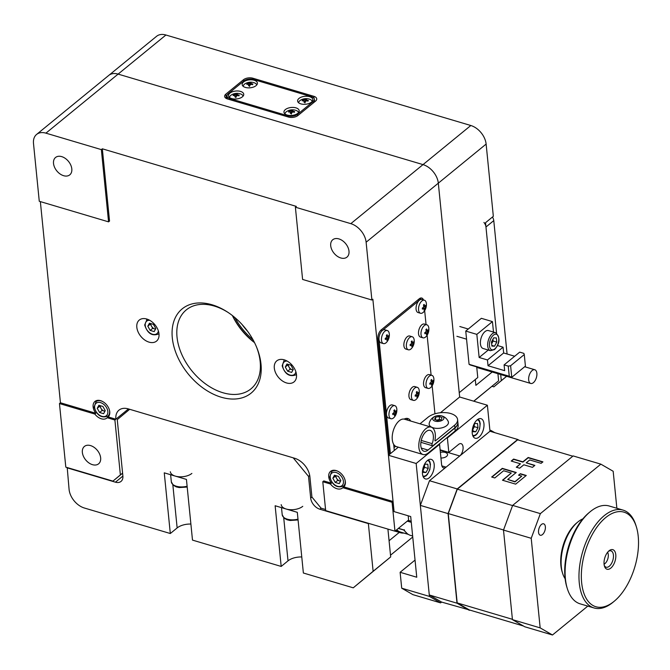 <?xml version="1.0" encoding="UTF-8"?>
<svg xmlns="http://www.w3.org/2000/svg" width="670" height="670" viewBox="0 0 670 670"><rect width="100%" height="100%" fill="white"/><g stroke="black" fill="none" stroke-linecap="round" stroke-linejoin="round"><path stroke-width="1" d="M107.233 417.745L108.213 416.941A10.209 6.851 -129.3 0 0 109.754 411.79A10.209 6.851 -129.3 0 0 103.842 402.276A10.209 6.851 -129.3 0 0 94.973 401.422A10.209 6.851 -129.3 0 0 93.122 406.858A10.209 6.851 -129.3 0 0 95.81 413.264L94.838 414.06A10.209 6.851 -129.3 0 0 106.924 418.021A10.209 6.851 -129.3 0 0 107.233 417.745L114.897 420.015L115.868 419.219A17.01 11.424 50.7 0 1 118.959 410.166A17.01 11.424 50.7 0 1 128.288 408.884L294.599 458.246A17.01 11.424 50.7 0 1 309.9 476.814L311.918 497.04L321.097 508.178L319.858 509.208L368.366 523.605L373.123 571.284L390.685 556.921L353.257 587.825L303.368 573.009L297.312 512.332L275.135 505.75L281.191 566.435L192.491 540.104L186.436 479.419L164.259 472.836L170.314 533.521L84.387 508.019A17.01 11.424 -129.3 0 1 69.085 489.452L67.209 467.551M342.839 487.676L343.819 486.881A10.209 6.851 -129.3 0 0 345.36 481.73A10.209 6.851 -129.3 0 0 339.447 472.208A10.209 6.851 -129.3 0 0 330.578 471.362A10.209 6.851 -129.3 0 0 328.727 476.789A10.209 6.851 -129.3 0 0 331.424 483.196L330.444 484A10.209 6.851 -129.3 0 0 342.529 487.961A10.209 6.851 -129.3 0 0 342.839 487.676L392.084 502.291L394.965 531.184L408.625 520.02L408.206 515.799M136.822 327.295A13.609 9.137 -129.3 0 0 144.703 339.983A13.609 9.137 -129.3 0 0 156.52 341.114A13.609 9.137 -129.3 0 0 158.999 333.878A13.609 9.137 -129.3 0 0 151.119 321.19A13.609 9.137 -129.3 0 0 139.293 320.051A13.609 9.137 -129.3 0 0 136.822 327.295M146.546 318.962A13.609 9.137 -129.3 0 0 146.579 319.314A13.609 9.137 -129.3 0 0 146.604 319.565A9.355 6.281 50.7 0 1 147.182 319.163M158.958 333.56A9.355 6.281 50.7 0 1 158.463 334.037A13.609 9.137 -129.3 0 0 159.024 334.221M274.306 368.098A13.609 9.137 -129.3 0 0 282.187 380.795A13.609 9.137 -129.3 0 0 294.004 381.925A13.609 9.137 -129.3 0 0 296.483 374.681A13.609 9.137 -129.3 0 0 288.603 361.993A13.609 9.137 -129.3 0 0 276.777 360.862A13.609 9.137 -129.3 0 0 274.306 368.098M284.03 359.773A13.609 9.137 -129.3 0 0 284.063 360.125A13.609 9.137 -129.3 0 0 284.088 360.376M296.442 374.371A9.355 6.281 50.7 0 1 295.947 374.848A13.609 9.137 -129.3 0 0 296.509 375.033M232.532 315.662A54.429 36.557 -129.3 0 0 254.424 342.429M254.525 342.63A51.029 34.271 50.7 0 1 232.356 315.52M260.998 364.153A54.429 36.557 50.7 0 1 221.267 397.226A54.429 36.557 50.7 0 1 172.299 337.822A54.429 36.557 50.7 0 1 227.733 312.212A54.429 36.557 50.7 0 1 256.861 347.822A54.429 36.557 50.7 0 1 260.998 364.153M228.37 312.63A51.029 34.271 -129.3 0 0 186.293 309.892A51.029 34.271 -129.3 0 0 177.022 337.052A51.029 34.271 -129.3 0 0 206.569 384.639A51.029 34.271 -129.3 0 0 250.907 388.893A51.029 34.271 -129.3 0 0 260.178 361.733A51.029 34.271 -129.3 0 0 256.568 347.11M71.807 168.882A11.231 7.538 50.7 0 1 69.772 174.853A11.231 7.538 50.7 0 1 60.015 173.915A11.231 7.538 50.7 0 1 53.516 163.447A11.231 7.538 50.7 0 1 55.551 157.475A11.231 7.538 50.7 0 1 65.308 158.413A11.231 7.538 50.7 0 1 71.807 168.882M348.995 251.158A11.231 7.538 50.7 0 1 346.951 257.129A11.231 7.538 50.7 0 1 337.203 256.191A11.231 7.538 50.7 0 1 330.704 245.722A11.231 7.538 50.7 0 1 332.739 239.751A11.231 7.538 50.7 0 1 342.496 240.689A11.231 7.538 50.7 0 1 348.995 251.158M100.651 457.844A11.231 7.538 50.7 0 1 98.607 463.824A11.231 7.538 50.7 0 1 88.859 462.886A11.231 7.538 50.7 0 1 82.36 452.418A11.231 7.538 50.7 0 1 84.395 446.446A11.231 7.538 50.7 0 1 94.152 447.376A11.231 7.538 50.7 0 1 100.651 457.844M476.713 366.9L477.769 377.512L459.235 392.67L438.322 183.17L366.122 242.222L371.892 300.009L302.597 279.44L295.386 207.198L350.82 223.654L470.826 125.508L165.925 35.008A17.01 11.424 50.7 0 0 156.596 36.289L108.791 75.383A17.01 11.424 50.7 0 1 118.113 74.102L423.021 164.611A17.01 11.424 50.7 0 1 438.322 183.17L459.662 397.009L440.433 412.737M108.213 416.941L115.868 419.219L128.447 408.926M343.819 486.881L393.055 501.495L392.084 502.291M122.602 473.204L112.928 481.119L65.802 467.132L59.462 403.558L94.838 414.06M112.928 481.119L120.374 474.921L114.897 420.015M39.27 201.285L33.5 143.489A17.01 11.424 -129.3 0 1 36.59 134.436A17.01 11.424 -129.3 0 1 45.92 133.154L101.354 149.611L108.565 221.854L39.27 201.285M366.122 242.222A17.01 11.424 -129.3 0 0 350.82 223.654M40.359 201.603L60.434 402.762L59.462 403.558M295.386 207.198L296.358 206.402L102.334 148.807L101.354 149.611M423.44 299.934A6.8 3.585 106.5 0 0 421.773 298.041A6.8 3.585 106.5 0 0 419.261 298.778L381.205 329.9A6.8 3.585 106.5 0 0 377.88 338.869L389.421 454.461M434.956 413.809L432.158 385.769L434.956 413.809M431.095 375.116L427.117 335.201L431.095 375.116M426.053 324.548L424.663 310.637L426.053 324.548M393.055 501.495L372.863 299.214L371.892 300.009M394.965 531.184L325.67 510.615L322.789 481.722L330.444 484M128.682 410.124L128.565 408.968M325.561 509.502L321.097 508.178M322.789 481.722L323.761 480.926L331.424 483.196M102.334 148.807L109.537 221.05L108.565 221.854M60.434 402.762L95.81 413.264M120.374 474.921L122.593 473.104M420.668 299.113A6.8 3.585 106.5 0 0 420.224 298.184M395.627 446.287L394.01 447.61M253.051 339.807A52.729 35.41 50.7 0 1 234.835 317.53M242.105 324.556A51.029 34.271 -129.3 0 0 247.607 331.29M387.913 529.091L390.685 556.921M66.925 467.777L115.433 482.182A10.209 6.851 50.7 0 0 121.027 481.412A10.209 6.851 50.7 0 0 122.878 475.976L117.258 419.629L129.679 409.295L293.217 457.836L308.518 476.395L310.679 498.07L311.927 497.048M353.257 587.825L373.123 571.284M319.858 509.208A10.209 6.851 50.7 0 1 310.679 498.07M390.518 555.187L412.745 537.013M281.191 566.435L288.016 560.849A13.609 7.085 174.3 0 1 301.768 556.971M170.314 533.521L177.148 527.935A13.609 7.085 174.3 0 1 190.891 524.057M309.708 475.424L308.518 476.395M399.27 532.407L389.077 540.74M420.534 313.267A6.8 3.585 -73.5 0 1 418.566 309.934A6.8 3.585 -73.5 0 1 421.891 300.964A6.8 3.585 -73.5 0 1 424.403 300.219A6.8 3.585 -73.5 0 1 426.354 303.409A10.888 10.888 0 0 1 423.901 311.659A6.8 3.585 -73.5 0 1 423.046 312.522A6.8 3.585 -73.5 0 1 420.534 313.267L418.047 312.53A6.8 3.585 -73.5 0 1 416.103 307.153A6.8 3.585 -73.5 0 1 419.403 300.227A6.8 3.585 -73.5 0 1 421.916 299.482A6.8 3.585 106.5 0 0 419.403 300.227L382.327 330.545A6.8 3.585 106.5 0 0 379.002 339.522L390.392 453.665M394.295 450.475L393.684 444.344M404.169 419.127A13.609 7.169 -73.5 0 1 407.888 418.532A13.609 7.169 -73.5 0 1 410.677 421.036M406.43 418.39A13.609 7.169 -73.5 0 1 407.904 420.216M423.013 454.511A14.288 7.529 -73.5 0 1 418.934 443.222A14.288 7.529 -73.5 0 1 425.869 428.674A14.288 7.529 -73.5 0 1 431.145 427.117L404.538 419.211A14.288 7.529 -73.5 0 0 399.261 420.777A14.288 7.529 -73.5 0 0 392.327 435.324A14.288 7.529 -73.5 0 0 396.406 446.614L423.013 454.511A14.288 7.529 -73.5 0 0 428.289 452.945L455.215 430.927A16.331 8.509 -5.7 0 0 458.163 425.358L457.878 422.46A16.331 8.509 174.3 0 1 454.93 428.038L428.004 450.056A10.888 5.737 -73.5 0 1 423.984 451.245A10.888 5.737 -73.5 0 1 420.869 442.644A10.888 5.737 -73.5 0 1 426.154 431.564A10.888 5.737 -73.5 0 1 430.173 430.375A10.888 5.737 -73.5 0 1 432.167 443.674A1.7 0.896 106.5 0 0 432.485 445.751A1.7 0.896 106.5 0 0 433.113 445.567L454.905 427.745A16.331 8.509 -5.7 0 0 457.844 422.175L457.585 419.571A16.331 8.509 -5.7 0 0 450.701 413.532A16.331 8.509 -5.7 0 0 428.029 417.251L420.006 423.809M431.145 427.117A14.288 7.529 -73.5 0 1 434.931 440.357L435.358 440.91L454.645 425.149A16.331 8.509 -5.7 0 0 457.585 419.571M538.538 532.315A5.955 3.141 106.5 0 0 540.255 535.23A5.955 3.141 106.5 0 0 543.906 532.834A5.955 3.141 106.5 0 0 545.363 526.729A5.955 3.141 106.5 0 0 543.646 523.814A5.955 3.141 106.5 0 0 539.995 526.21A5.955 3.141 106.5 0 0 538.538 532.315M604.064 564.148A6.8 3.585 106.5 0 0 604.993 563.554A6.8 3.585 106.5 0 0 608.285 554.609A6.8 3.585 106.5 0 0 608.033 553.319A6.8 3.585 106.5 0 0 607.581 552.306M540.162 627.874L552.482 634.993L524.761 626.768L512.441 619.649L540.162 627.874L531.218 538.295L503.497 530.07L512.642 505.398L573.135 455.927L600.856 464.151L613.176 471.27L616.869 508.27M587.799 606.107L552.482 634.993M512.642 505.398L540.363 513.622L600.856 464.151M540.363 513.622L531.218 538.295M469.653 610.035L441.605 602.079L429.286 594.968L420.341 505.389L429.487 480.717L489.979 431.245L487.383 405.233L447.384 437.954L446.831 437.786M429.286 594.968L457.007 603.193L448.062 513.614L420.341 505.389M429.487 480.717L457.208 488.941L517.701 439.47L489.979 431.245L490.959 430.45L489.87 430.123M469.318 610.311L457.007 603.193M517.701 439.47L519.016 440.232M448.062 513.614L457.208 488.941M512.441 619.649L503.497 530.07M523.438 626.006L469.377 609.951L457.183 602.916L448.272 513.572L457.317 489.167L517.65 439.83L572.8 456.195M520.339 473.707L518.547 475.181L521.737 476.127L515.004 481.638L507.701 479.469L516.235 472.492L502.282 468.347L491.68 477.023L494.812 477.953L503.614 470.75L511.285 473.028L502.483 480.222L515.666 484.142L526.268 475.474L520.339 473.707L518.823 475.265M541.117 463.33L542.918 461.856L528.178 457.484L522.868 461.823L513.614 459.076L511.202 461.052L520.456 463.799L516.277 467.216L519.652 468.213L523.831 464.796L532.457 467.358L534.869 465.382L526.243 462.828L529.752 459.955L541.117 463.33M512.583 505.574L457.317 489.167M503.53 529.978L448.272 513.572M512.408 619.306L457.183 602.916M534.618 465.591L526.243 462.828M520.456 463.799L516.562 467.3M542.667 462.066L528.211 457.769L522.902 462.116L513.647 459.369L511.486 461.136M526.017 475.675L520.372 474M511.285 473.028L502.76 480.306M515.984 472.693L502.307 468.64L491.956 477.107M521.737 476.127L515.029 481.923L507.701 479.469M440.374 452.359A5.611 2.923 174.3 0 1 447.56 454.503A5.611 2.923 174.3 0 1 446.547 456.412A5.611 2.923 174.3 0 1 440.944 458.02M477.233 419.797A10.209 5.377 106.5 0 0 472.275 430.182A10.209 5.377 106.5 0 0 475.189 438.247A10.209 5.377 106.5 0 0 478.958 437.133A10.209 5.377 106.5 0 0 483.916 426.74A10.209 5.377 106.5 0 0 481.001 418.675A10.209 5.377 106.5 0 0 477.233 419.797M427.468 460.491A10.209 5.377 106.5 0 0 422.519 470.876A10.209 5.377 106.5 0 0 425.433 478.941A10.209 5.377 106.5 0 0 429.202 477.827A10.209 5.377 106.5 0 0 434.152 467.434A10.209 5.377 106.5 0 0 431.237 459.369A10.209 5.377 106.5 0 0 427.468 460.491A8.082 4.255 106.5 0 1 430.207 466.588A8.082 4.255 106.5 0 1 426.246 475.197A8.082 4.255 106.5 0 1 422.871 475.918M487.383 405.233L459.662 397.009M441.865 465.901L446.078 467.149L459.737 455.977A6.8 3.585 106.5 0 0 463.037 449.051A6.8 3.585 106.5 0 0 461.094 443.674A6.8 3.585 106.5 0 0 458.581 444.419L448.825 452.401L447.384 437.954M446.078 467.149A6.8 3.585 -73.5 0 1 443.565 467.894A6.8 3.585 -73.5 0 1 441.597 464.561L439.579 444.336L416.162 463.489L429.428 596.409L440.625 602.883L441.605 602.079M494.829 432.686L490.959 430.45M415.048 560.087L400.124 572.289L401.707 588.185L429.428 596.409M398.323 447.183L388.441 455.257L394.069 511.604L410.702 516.545L416.757 577.23L400.124 572.289M440.625 602.883L412.913 594.65L401.707 588.185M439.026 444.168L439.579 444.336M416.162 463.489L388.441 455.257M440.123 449.821L448.825 452.401M636.5 560.463A49.329 25.996 106.5 0 0 636.391 526.93A49.329 25.996 106.5 0 0 609.784 514.694A49.329 25.996 106.5 0 0 583.361 558.428A49.329 25.996 106.5 0 0 587.573 600.521A49.329 25.996 106.5 0 0 614.365 601.132A49.329 25.996 106.5 0 0 636.5 560.463M614.365 601.132L613.134 602.163A51.029 26.892 -73.5 0 1 594.022 607.958A51.029 26.892 -73.5 0 1 581.058 557.984A51.029 26.892 -73.5 0 1 623.067 510.113A51.029 26.892 -73.5 0 1 635.922 525.397L636.391 526.93M567.306 588.562L566.837 587.029A49.329 25.996 -73.5 0 1 566.728 553.495A49.329 25.996 -73.5 0 1 588.863 512.818L590.094 511.796A51.029 26.892 106.5 0 0 567.197 553.872A51.029 26.892 106.5 0 0 567.306 588.562A51.029 26.892 106.5 0 0 580.161 603.846L594.022 607.958M623.067 510.113L609.206 506.001A51.029 26.892 106.5 0 0 590.094 511.796M562.574 573.235L562.096 571.703A32.319 17.035 -73.5 0 1 562.03 549.727A32.319 17.035 -73.5 0 1 576.527 523.086L577.766 522.056A34.019 17.931 106.5 0 0 562.499 550.104A34.019 17.931 106.5 0 0 562.574 573.235A34.019 17.931 106.5 0 0 565.12 578.721M582.892 518.848A34.019 17.931 106.5 0 0 577.766 522.056M615.429 559.659A10.209 5.377 -73.5 0 1 609.96 568.704A10.209 5.377 -73.5 0 1 604.457 566.175A10.209 5.377 -73.5 0 1 604.432 559.241A10.209 5.377 -73.5 0 1 609.013 550.824A10.209 5.377 -73.5 0 1 614.549 550.949A10.209 5.377 -73.5 0 1 615.429 559.659M604.24 565.329A8.509 4.481 106.5 0 0 606.124 567.188A8.509 4.481 106.5 0 0 613.125 559.207A8.509 4.481 106.5 0 0 610.965 550.882A8.509 4.481 106.5 0 0 608.368 551.41M396.121 530.246A34.019 17.931 106.5 0 0 400.258 532.7A34.019 17.931 106.5 0 0 402.234 533.06A34.019 17.931 106.5 0 0 403.876 533.06M396.707 529.761A33.341 17.571 106.5 0 0 400.727 532.131L408.298 534.375M403.675 529.937A1.022 0.536 106.5 0 0 403.717 530.029L407.327 533.697M398.441 528.345L404.194 530.054A33.684 17.747 106.5 0 0 410.609 535.414L412.645 536.017M411.213 521.704L407.804 520.691L411.213 521.695M403.139 532.843A33.684 17.747 -73.5 0 1 396.464 529.962M492.458 217.038A6.8 4.573 50.7 0 1 493.773 220.614L485.968 226.996L496.554 333.107L485.532 222.7L493.338 216.318L486.127 144.075L438.322 183.17A17.01 11.424 50.7 0 0 423.021 164.611L118.113 74.102L45.92 133.154M497.743 345.042L497.802 345.628M500.691 374.53L501.302 380.644L506.62 376.289M493.773 220.614L507.081 353.995M506.654 376.297L493.849 386.85L492.023 386.305M493.849 386.85L501.302 380.644M485.968 226.996A6.8 4.573 -129.3 0 0 483.933 222.423M36.59 134.436L108.791 75.383A17.01 11.424 50.7 0 1 118.113 74.102L165.925 35.008M497.919 373.709L498.631 380.811L473.816 401.213M314.054 98.356L313.853 96.321L252.875 78.214L252.984 79.345M313.853 96.321A6.8 3.543 174.3 0 1 316.717 98.833A6.8 3.543 174.3 0 1 315.495 101.153L297.932 115.516A6.8 3.543 174.3 0 1 288.485 117.066L227.507 98.959A6.8 3.543 174.3 0 1 224.634 96.447A6.8 3.543 174.3 0 1 225.865 94.127L226.301 98.482M243.57 81.187L243.428 79.763L225.865 94.127M243.428 79.763A6.8 3.543 174.3 0 1 252.875 78.214M470.826 125.508A17.01 11.424 50.7 0 1 486.127 144.075M492.19 372.009L475.868 385.359L475.281 379.547M473.715 401.179L498.631 380.811M532.164 370.535A7.144 3.769 106.5 0 0 528.697 377.805A7.144 3.769 106.5 0 0 530.74 383.449A7.144 3.769 106.5 0 0 533.379 382.671A7.144 3.769 106.5 0 0 536.846 375.393A7.144 3.769 106.5 0 0 534.802 369.748A7.144 3.769 106.5 0 0 532.164 370.535M243.553 81.974A7.655 3.986 -5.7 0 0 242.172 84.588A7.655 3.986 -5.7 0 0 247.674 87.829A7.655 3.986 -5.7 0 0 256.024 85.676A7.655 3.986 -5.7 0 0 257.406 83.063A7.655 3.986 -5.7 0 0 251.903 79.831A7.655 3.986 -5.7 0 0 243.553 81.974M298.988 98.431A7.655 3.986 -5.7 0 0 297.614 101.044A7.655 3.986 -5.7 0 0 303.116 104.277A7.655 3.986 -5.7 0 0 311.466 102.133A7.655 3.986 -5.7 0 0 312.84 99.52A7.655 3.986 -5.7 0 0 307.337 96.279A7.655 3.986 -5.7 0 0 298.988 98.431M229.894 93.147A7.655 3.986 -5.7 0 0 228.512 95.76A7.655 3.986 -5.7 0 0 234.014 98.993A7.655 3.986 -5.7 0 0 242.364 96.849A7.655 3.986 -5.7 0 0 243.746 94.236A7.655 3.986 -5.7 0 0 238.244 91.003A7.655 3.986 -5.7 0 0 229.894 93.147M285.328 109.604A7.655 3.986 -5.7 0 0 283.954 112.217A7.655 3.986 -5.7 0 0 289.457 115.449A7.655 3.986 -5.7 0 0 297.807 113.305A7.655 3.986 -5.7 0 0 299.18 110.692A7.655 3.986 -5.7 0 0 293.678 107.451A7.655 3.986 -5.7 0 0 285.328 109.604M313.275 102.971L313.133 101.538A6.8 3.543 -5.7 0 0 314.356 99.219A6.8 3.543 -5.7 0 0 311.491 96.706L253.285 79.428A6.8 3.543 -5.7 0 0 243.838 80.97L228.227 93.741A6.8 3.543 -5.7 0 0 226.996 96.061A6.8 3.543 -5.7 0 0 229.869 98.574L288.075 115.851A6.8 3.543 -5.7 0 0 297.522 114.31L297.664 115.726M313.133 101.538L297.522 114.31M488.254 350.041L479.142 357.495L487.458 359.958L503.069 347.194L497.517 345.544M524.267 354.572L523.856 353.366L519.702 352.135L504.091 364.899L508.245 366.13L510.607 365.745L524.267 354.572L525.422 366.13L511.763 377.302L470.189 364.966L469.067 364.312L465.75 331.081L476.839 334.372L479.142 357.495M476.839 334.372L492.45 321.608L481.361 318.317L465.75 331.081M492.45 321.608L493.489 332.077M510.607 365.745L511.763 377.302L509.259 376.247L508.245 366.13M514.669 356.247L503.647 352.973L503.069 347.194M469.067 364.312L509.259 376.247M504.091 364.899L504.669 370.678L488.036 365.745L487.458 359.958M488.036 365.745L503.647 352.973M472.853 429.336A4.255 2.245 106.5 0 0 473.255 428.7L472.861 429.411M474.184 424.797L474.368 426.664L473.255 428.7A4.255 2.245 106.5 0 0 474.176 424.805M472.853 427.217L474.904 423.465L477.551 423.557L477.97 427.728L475.742 431.807L473.095 431.723L472.702 427.803M474.368 426.664L477.97 427.728M473.02 431.003L475.742 431.807M423.097 470.03A4.255 2.245 106.5 0 0 423.49 469.394L423.105 470.106M423.49 469.394A4.255 2.245 106.5 0 0 424.42 465.499L424.604 467.358L423.49 469.394M423.097 467.911L425.149 464.159L427.795 464.251L428.214 468.422L425.978 472.501L423.331 472.417L422.946 468.498M424.604 467.358L428.214 468.422M423.264 471.697L425.978 472.501M429.378 422.837A9.698 5.05 -5.7 0 0 429.21 423.348A9.698 5.05 -5.7 0 0 437.142 428.381A9.698 5.05 -5.7 0 0 448.222 423.7A9.698 5.05 -5.7 0 0 448.213 421.447A10.083 10.083 0 0 0 440.374 415.626A5.611 2.923 -5.7 0 0 435.751 416.087A5.611 2.923 -5.7 0 0 432.87 418.256A5.611 2.923 -5.7 0 0 437.091 421.455A5.611 2.923 -5.7 0 0 443.783 418.75A5.611 2.923 -5.7 0 0 440.374 415.626M441.203 419.688L437.468 420.567L434.587 419.387L435.45 417.318L439.185 416.439L442.058 417.619L441.203 419.688M435.701 419.839L435.45 417.318M436.463 420.157L439.486 419.445L439.185 416.439M439.361 420.123L439.486 419.445L440.492 419.856M335.913 475.633A4.255 2.856 -129.3 0 0 335.921 476.311A4.255 2.856 -129.3 0 0 336.566 478.263L335.385 476.152L335.703 475.574M336.566 478.263A4.255 2.856 -129.3 0 0 339.749 480.959L337.747 480.365L336.566 478.263M340.586 481.094A4.255 2.856 50.7 0 1 339.749 480.959L340.536 481.186M338.492 476.404L340.846 480.608L339.213 483.623L335.209 482.433L332.848 478.229L334.489 475.214L338.492 476.404M337.747 480.365L335.209 482.433M335.385 476.152L332.848 478.229M100.307 405.702A4.255 2.856 -129.3 0 0 100.316 406.38A4.255 2.856 -129.3 0 0 100.961 408.323L99.78 406.221L100.09 405.635M100.961 408.323A4.255 2.856 -129.3 0 0 104.135 411.02L102.133 410.425L100.961 408.323M104.972 411.162A4.255 2.856 50.7 0 1 104.135 411.02L104.922 411.254M102.879 406.464L105.24 410.668L103.599 413.692L99.604 412.502L97.242 408.298L98.875 405.275L102.879 406.464M102.133 410.425L99.604 412.502M99.78 406.221L97.242 408.298M150.876 323.61A4.255 2.856 -129.3 0 0 150.884 324.288A4.255 2.856 -129.3 0 0 151.529 326.231L150.348 324.129L150.666 323.543M151.529 326.231A4.255 2.856 -129.3 0 0 154.711 328.928L152.71 328.334L151.529 326.231M155.549 329.071A4.255 2.856 50.7 0 1 154.711 328.928L155.499 329.163M153.455 324.372L155.809 328.576L154.175 331.6L150.172 330.411L147.81 326.206L149.452 323.183L153.455 324.372M152.71 328.334L150.172 330.411M150.348 324.129L147.81 326.206M288.36 364.421A4.255 2.856 -129.3 0 0 288.368 365.1A4.255 2.856 -129.3 0 0 289.013 367.043L287.832 364.941L288.15 364.354M289.013 367.043A4.255 2.856 -129.3 0 0 292.195 369.74L290.194 369.145L289.013 367.043M293.033 369.882A4.255 2.856 50.7 0 1 292.195 369.74L292.983 369.974M290.939 365.184L293.293 369.388L291.659 372.403L287.656 371.222L285.294 367.009L286.936 363.994L290.939 365.184M290.194 369.145L287.656 371.222M287.832 364.941L285.294 367.009M485.005 331.608A9.355 4.933 -73.5 0 1 488.455 330.578L495.733 332.739A9.355 4.933 -73.5 0 0 492.282 333.76A9.355 4.933 -73.5 0 0 487.735 343.291A9.355 4.933 -73.5 0 0 490.406 350.678L483.137 348.517A9.355 4.933 -73.5 0 1 480.465 341.13A9.355 4.933 -73.5 0 1 485.005 331.608M491.646 343.718A4.255 2.245 106.5 0 0 492.04 343.082L491.654 343.794M492.04 343.082A4.255 2.245 106.5 0 0 492.961 339.188L493.154 341.038L492.04 343.082M491.462 341.926L493.698 337.847L496.344 337.94L496.755 342.11L494.527 346.189L491.881 346.097L491.462 341.926M493.154 341.038L496.755 342.11M491.805 345.385L494.527 346.189M281.199 504.636A11.909 6.206 -5.7 0 0 289.767 509.669A11.909 6.206 -5.7 0 0 302.756 506.336M170.331 471.722A11.909 6.206 -5.7 0 0 178.89 476.764A11.909 6.206 -5.7 0 0 191.88 473.422M422.401 309.163A10.561 3.358 -107.5 0 0 422.36 308.627A10.561 3.358 -107.5 0 0 422.293 308.066A10.871 5.662 -5.7 0 0 423.281 307.522L423.783 306.173A10.871 7.295 -129.3 0 0 423.432 304.992A10.561 1.985 -29.3 0 0 424.177 304.381A10.871 7.295 50.7 0 1 424.52 305.57L425.199 305.956A10.871 5.662 -5.7 0 0 425.71 305.269A10.561 8.928 9.6 0 1 425.785 305.822A10.561 8.928 9.6 0 1 425.827 306.366A10.871 5.662 174.3 0 1 425.308 307.053L424.805 308.401A10.871 7.295 50.7 0 1 424.68 309.448A10.561 7.546 -151.5 0 1 423.942 310.051A10.871 7.295 -129.3 0 0 424.06 309.004L423.39 308.619A10.871 5.662 174.3 0 1 422.401 309.163M424.06 309.004L422.326 308.3M423.532 305.269L425.199 305.956M422.762 307.823L423.474 308.418M424.068 308.92L424.68 309.448M423.809 306.416L425.827 306.366M428.808 327.973A10.888 10.888 0 0 1 426.354 336.223A6.8 3.585 -73.5 0 1 425.5 337.085A6.8 3.585 -73.5 0 1 422.979 337.831A6.8 3.585 -73.5 0 1 421.02 334.498A6.8 3.585 -73.5 0 1 424.345 325.528A6.8 3.585 -73.5 0 1 426.857 324.783A6.8 3.585 -73.5 0 1 428.808 327.973A6.8 3.585 -73.5 0 1 428.825 328.116M422.979 337.831L420.492 337.094A6.8 3.585 -73.5 0 1 418.549 331.717A6.8 3.585 -73.5 0 1 421.857 324.791A6.8 3.585 -73.5 0 1 424.37 324.046L426.857 324.783M424.855 333.727A10.561 3.358 -107.5 0 0 424.805 333.183A10.561 3.358 -107.5 0 0 424.747 332.63A10.871 5.662 -5.7 0 0 425.735 332.085L426.229 330.737A10.871 7.295 -129.3 0 0 425.885 329.548A10.561 1.985 -29.3 0 0 426.631 328.945A10.871 7.295 50.7 0 1 426.974 330.126L427.644 330.519A10.871 5.662 -5.7 0 0 428.163 329.833A10.561 8.928 9.6 0 1 428.239 330.377A10.561 8.928 9.6 0 1 428.272 330.93A10.871 5.662 174.3 0 1 427.753 331.616L427.259 332.965A10.871 7.295 50.7 0 1 427.133 334.012A10.561 7.546 -151.5 0 1 426.396 334.615A10.871 7.295 -129.3 0 0 426.514 333.568L425.844 333.183A10.871 5.662 174.3 0 1 424.855 333.727M426.514 333.568L424.772 332.864M425.978 329.833L427.644 330.519M425.216 332.379L425.919 332.982M426.514 333.484L427.133 334.012M426.262 330.98L428.272 330.93M414.169 339.941A10.888 10.888 0 0 1 411.723 348.191A6.8 3.585 -73.5 0 1 410.861 349.053A6.8 3.585 -73.5 0 1 408.348 349.799A6.8 3.585 -73.5 0 1 406.38 346.465A6.8 3.585 -73.5 0 1 409.705 337.496A6.8 3.585 -73.5 0 1 412.218 336.75A6.8 3.585 -73.5 0 1 414.169 339.941A6.8 3.585 -73.5 0 1 414.186 340.084M408.348 349.799L405.861 349.062A6.8 3.585 -73.5 0 1 403.918 343.685A6.8 3.585 -73.5 0 1 407.218 336.759A6.8 3.585 -73.5 0 1 409.73 336.013L412.218 336.75M410.224 345.695A10.561 3.358 -107.5 0 0 410.174 345.159A10.561 3.358 -107.5 0 0 410.107 344.598A10.871 5.662 -5.7 0 0 411.095 344.053L411.598 342.705A10.871 7.295 -129.3 0 0 411.254 341.524A10.561 1.985 -29.3 0 0 411.991 340.913A10.871 7.295 50.7 0 1 412.343 342.102L413.013 342.487A10.871 5.662 -5.7 0 0 413.532 341.8A10.561 8.928 9.6 0 1 413.608 342.353A10.561 8.928 9.6 0 1 413.641 342.898A10.871 5.662 174.3 0 1 413.122 343.584L412.62 344.933A10.871 7.295 50.7 0 1 412.502 345.98A10.561 7.546 -151.5 0 1 411.757 346.583A10.871 7.295 -129.3 0 0 411.882 345.536L411.213 345.151A10.871 5.662 174.3 0 1 410.224 345.695M411.882 345.536L410.141 344.832M411.347 341.8L413.013 342.487M410.584 344.355L411.288 344.95M411.882 345.452L412.502 345.98M411.631 342.948L413.641 342.898M389.278 333.727A10.888 10.888 0 0 1 386.833 341.985A6.8 3.585 -73.5 0 1 385.97 342.847A6.8 3.585 -73.5 0 1 383.458 343.593A6.8 3.585 -73.5 0 1 381.49 340.26A6.8 3.585 -73.5 0 1 384.815 331.29A6.8 3.585 -73.5 0 1 387.327 330.545A6.8 3.585 -73.5 0 1 389.278 333.727A6.8 3.585 -73.5 0 1 389.295 333.878M383.458 343.593L380.97 342.847A6.8 3.585 -73.5 0 1 379.027 337.479A6.8 3.585 -73.5 0 1 382.327 330.545A6.8 3.585 -73.5 0 1 384.84 329.808L387.327 330.545M385.325 339.489A10.561 3.358 -107.5 0 0 385.284 338.945A10.561 3.358 -107.5 0 0 385.216 338.384A10.871 5.662 -5.7 0 0 386.205 337.839L386.707 336.499A10.871 7.295 -129.3 0 0 386.364 335.31A10.561 1.985 -29.3 0 0 387.101 334.707A10.871 7.295 50.7 0 1 387.444 335.888L388.123 336.273A10.871 5.662 -5.7 0 0 388.642 335.595A10.561 8.928 9.6 0 1 388.709 336.139A10.561 8.928 9.6 0 1 388.751 336.692A10.871 5.662 174.3 0 1 388.232 337.378L387.729 338.719A10.871 7.295 50.7 0 1 387.603 339.765A10.561 7.546 -151.5 0 1 386.866 340.377A10.871 7.295 -129.3 0 0 386.992 339.33L386.314 338.936A10.871 5.662 174.3 0 1 385.325 339.489M386.992 339.33L385.25 338.618M386.456 335.595L388.123 336.273M387.729 338.719L385.719 338.124L386.397 338.735M386.992 339.246L387.603 339.765M386.741 336.742L388.751 336.692M433.85 378.542A10.888 10.888 0 0 1 431.405 386.791A6.8 3.585 -73.5 0 1 430.542 387.654A6.8 3.585 -73.5 0 1 428.029 388.399A6.8 3.585 -73.5 0 1 426.061 385.066A6.8 3.585 -73.5 0 1 429.386 376.096A6.8 3.585 -73.5 0 1 431.907 375.351A6.8 3.585 -73.5 0 1 433.85 378.542A6.8 3.585 -73.5 0 1 433.867 378.684M428.029 388.399L425.542 387.662A6.8 3.585 -73.5 0 1 423.599 382.285A6.8 3.585 -73.5 0 1 426.899 375.359A6.8 3.585 -73.5 0 1 429.411 374.614L431.907 375.351M429.906 384.295A10.561 3.358 -107.5 0 0 429.855 383.759A10.561 3.358 -107.5 0 0 429.797 383.198A10.871 5.662 -5.7 0 0 430.785 382.654L431.279 381.305A10.871 7.295 -129.3 0 0 430.936 380.125A10.561 1.985 -29.3 0 0 431.673 379.513A10.871 7.295 50.7 0 1 432.024 380.702L432.694 381.088A10.871 5.662 -5.7 0 0 433.214 380.401A10.561 8.928 9.6 0 1 433.289 380.954A10.561 8.928 9.6 0 1 433.322 381.498A10.871 5.662 174.3 0 1 432.803 382.185L432.301 383.533A10.871 7.295 50.7 0 1 432.183 384.58A10.561 7.546 -151.5 0 1 431.438 385.183A10.871 7.295 -129.3 0 0 431.564 384.136L430.894 383.751A10.871 5.662 174.3 0 1 429.906 384.295M431.564 384.136L429.822 383.433M431.028 380.401L432.694 381.088M430.266 382.955L430.969 383.55M431.564 384.052L432.183 384.58M431.312 381.548L433.322 381.498M419.219 390.51A10.888 10.888 0 0 1 416.765 398.759A6.8 3.585 -73.5 0 1 415.911 399.622A6.8 3.585 -73.5 0 1 413.398 400.367A6.8 3.585 -73.5 0 1 411.43 397.034A6.8 3.585 -73.5 0 1 414.755 388.064A6.8 3.585 -73.5 0 1 417.268 387.327A6.8 3.585 -73.5 0 1 419.219 390.51A6.8 3.585 -73.5 0 1 419.236 390.652M413.398 400.367L410.911 399.63A6.8 3.585 -73.5 0 1 408.968 394.253A6.8 3.585 -73.5 0 1 412.268 387.327A6.8 3.585 -73.5 0 1 414.78 386.582L417.268 387.327M415.266 396.263A10.561 3.358 -107.5 0 0 415.224 395.727A10.561 3.358 -107.5 0 0 415.157 395.166A10.871 5.662 -5.7 0 0 416.145 394.622L416.648 393.273A10.871 7.295 -129.3 0 0 416.296 392.092A10.561 1.985 -29.3 0 0 417.041 391.481A10.871 7.295 50.7 0 1 417.385 392.67L418.055 393.055A10.871 5.662 -5.7 0 0 418.574 392.369A10.561 8.928 9.6 0 1 418.649 392.922A10.561 8.928 9.6 0 1 418.683 393.466A10.871 5.662 174.3 0 1 418.172 394.153L417.67 395.501A10.871 7.295 50.7 0 1 417.544 396.548A10.561 7.546 -151.5 0 1 416.807 397.151A10.871 7.295 -129.3 0 0 416.924 396.104L416.254 395.719A10.871 5.662 174.3 0 1 415.266 396.263M416.924 396.104L415.191 395.401M416.397 392.377L418.055 393.055M415.626 394.923L416.33 395.518M416.933 396.02L417.544 396.548M416.673 393.516L418.683 393.466M396.782 408.859A10.888 10.888 0 0 1 394.328 417.117A6.8 3.585 -73.5 0 1 393.466 417.979A6.8 3.585 -73.5 0 1 390.953 418.725A6.8 3.585 -73.5 0 1 388.985 415.392A6.8 3.585 -73.5 0 1 392.319 406.422A6.8 3.585 -73.5 0 1 394.831 405.677A6.8 3.585 -73.5 0 1 396.782 408.859A6.8 3.585 -73.5 0 1 396.791 409.01M390.953 418.725L388.466 417.979A6.8 3.585 -73.5 0 1 386.523 412.611A6.8 3.585 -73.5 0 1 389.823 405.677A6.8 3.585 -73.5 0 1 392.335 404.94L394.831 405.677M392.829 414.621A10.561 3.358 -107.5 0 0 392.779 414.077A10.561 3.358 -107.5 0 0 392.721 413.516A10.871 5.662 -5.7 0 0 393.709 412.971L394.203 411.631A10.871 7.295 -129.3 0 0 393.859 410.442A10.561 1.985 -29.3 0 0 394.605 409.839A10.871 7.295 50.7 0 1 394.948 411.02L395.618 411.405A10.871 5.662 -5.7 0 0 396.137 410.727A10.561 8.928 9.6 0 1 396.213 411.271A10.561 8.928 9.6 0 1 396.246 411.824A10.871 5.662 174.3 0 1 395.727 412.511L395.233 413.851A10.871 7.295 50.7 0 1 395.107 414.897A10.561 7.546 -151.5 0 1 394.362 415.509A10.871 7.295 -129.3 0 0 394.488 414.462L393.818 414.068A10.871 5.662 174.3 0 1 392.829 414.621M394.488 414.462L392.746 413.75M393.952 410.727L395.618 411.405M395.233 413.851L393.223 413.256L393.893 413.867M394.488 414.378L395.107 414.897M394.236 411.874L396.246 411.824M243.21 86.329A6.8 3.543 174.3 0 1 243.378 85.551A6.8 3.543 174.3 0 1 245.337 83.608A10.888 10.888 0 0 1 254.106 82.728A6.8 3.543 174.3 0 1 256.736 84.981M248.905 85.743L248.042 84.219A10.871 8.928 -157.4 0 0 246.786 84.403A10.561 4.857 -115.8 0 1 246.92 84.052A10.561 4.857 -115.8 0 1 247.071 83.725A10.871 8.928 22.6 0 1 248.327 83.541L249.541 83.046A10.871 2.504 -87.4 0 1 249.851 82.603A10.561 10.268 82.5 0 1 251.108 82.661A10.871 2.504 92.6 0 0 250.798 83.105L251.56 83.683A10.871 8.928 22.6 0 1 252.866 83.993A10.561 0.645 117.6 0 1 252.732 84.311A10.561 0.645 117.6 0 1 252.582 84.671A10.871 8.928 -157.4 0 0 251.284 84.37L250.069 84.855A10.871 2.504 92.6 0 0 249.801 85.793A10.561 4.765 -170.5 0 0 248.545 85.735A10.871 2.504 -87.4 0 1 248.804 84.797L248.939 85.743M250.798 83.105L250.882 84.345M249.541 83.046L249.759 85.224L249.851 82.603M249.759 85.224L249.491 86.48M252.49 84.646L252.866 83.993M247.481 84.286L247.071 83.725M229.55 97.502A6.8 3.543 174.3 0 1 229.718 96.723A6.8 3.543 174.3 0 1 231.678 94.772A10.888 10.888 0 0 1 240.446 93.901A6.8 3.543 174.3 0 1 243.076 96.153M235.245 96.916L234.383 95.391A10.871 8.928 -157.4 0 0 233.127 95.576A10.561 4.857 -115.8 0 1 233.26 95.224A10.561 4.857 -115.8 0 1 233.411 94.897A10.871 8.928 22.6 0 1 234.667 94.713L235.882 94.219A10.871 2.504 -87.4 0 1 236.192 93.775A10.561 10.268 82.5 0 1 237.448 93.825A10.871 2.504 92.6 0 0 237.138 94.277L237.909 94.855A10.871 8.928 22.6 0 1 239.207 95.157A10.561 0.645 117.6 0 1 239.073 95.483A10.561 0.645 117.6 0 1 238.922 95.844A10.871 8.928 -157.4 0 0 237.624 95.534L236.409 96.028A10.871 2.504 92.6 0 0 236.141 96.966A10.561 4.765 -170.5 0 0 234.885 96.907A10.871 2.504 -87.4 0 1 235.153 95.969L235.279 96.916M237.138 94.277L237.222 95.517M235.882 94.219L236.1 96.396L236.192 93.775M236.1 96.396L235.832 97.653M238.83 95.81L239.207 95.157M233.822 95.45L233.411 94.897M298.653 102.786A6.8 3.543 174.3 0 1 298.812 102.008A6.8 3.543 174.3 0 1 300.78 100.056A10.888 10.888 0 0 1 309.54 99.185A6.8 3.543 174.3 0 1 312.17 101.438M304.339 102.2L303.477 100.676A10.871 8.928 -157.4 0 0 302.229 100.86A10.561 4.857 -115.8 0 1 302.354 100.508A10.561 4.857 -115.8 0 1 302.505 100.182A10.871 8.928 22.6 0 1 303.761 99.989L304.976 99.503A10.871 2.504 -87.4 0 1 305.286 99.059A10.561 10.268 82.5 0 1 306.542 99.11A10.871 2.504 92.6 0 0 306.232 99.562L307.002 100.14A10.871 8.928 22.6 0 1 308.3 100.441A10.561 0.645 117.6 0 1 308.166 100.768A10.561 0.645 117.6 0 1 308.016 101.128A10.871 8.928 -157.4 0 0 306.718 100.818L305.503 101.312A10.871 2.504 92.6 0 0 305.235 102.25A10.561 4.765 -170.5 0 0 303.979 102.192A10.871 2.504 -87.4 0 1 304.247 101.254L304.381 102.2M306.232 99.562L306.316 100.802M304.976 99.503L305.193 101.681L305.286 99.059M305.193 101.681L304.934 102.937M307.924 101.095L308.3 100.441M302.924 100.734L302.505 100.182M284.993 113.959A6.8 3.543 174.3 0 1 285.152 113.18A6.8 3.543 174.3 0 1 287.12 111.228A10.888 10.888 0 0 1 295.889 110.357A6.8 3.543 174.3 0 1 298.51 112.61M290.68 113.372L289.817 111.848A10.871 8.928 -157.4 0 0 288.569 112.032A10.561 4.857 -115.8 0 1 288.695 111.672A10.561 4.857 -115.8 0 1 288.845 111.354A10.871 8.928 22.6 0 1 290.102 111.161L291.316 110.676A10.871 2.504 -87.4 0 1 291.626 110.223A10.561 10.268 82.5 0 1 292.882 110.282A10.871 2.504 92.6 0 0 292.572 110.734L293.343 111.312A10.871 8.928 22.6 0 1 294.641 111.614A10.561 0.645 117.6 0 1 294.507 111.94A10.561 0.645 117.6 0 1 294.356 112.292A10.871 8.928 -157.4 0 0 293.058 111.99L291.844 112.485A10.871 2.504 92.6 0 0 291.584 113.423A10.561 4.765 -170.5 0 0 290.319 113.364A10.871 2.504 -87.4 0 1 290.587 112.426L290.721 113.372M292.572 110.734L292.656 111.974M291.316 110.676L291.534 112.853L291.626 110.223M291.534 112.853L291.274 114.109M294.264 112.267L294.641 111.614M289.264 111.907L288.845 111.354M172.843 484.862L177.148 527.935M283.72 517.776L288.016 560.849M115.433 482.182L122.895 476.077M419.403 300.227L417.996 299.808M382.327 330.545L380.937 330.134M379.002 339.522L377.913 339.196M455.215 430.927L454.93 428.038M454.905 427.745L454.645 425.149M428.004 450.056L421.262 448.054M434.939 440.793L435.358 440.91M421.246 440.433L432.167 443.674M440.156 450.173L459.737 455.977M398.34 528.429L403.717 530.029L404.37 529.736M407.251 521.143L411.279 522.332M411.221 521.746L407.77 520.716M411.171 521.26L408.181 520.381M476.898 366.951A7.144 3.769 106.5 0 0 478.07 367.813L530.74 383.449M288.184 116.974L288.075 115.851M229.869 98.574L229.978 99.696M472.635 435.224A8.082 4.255 106.5 0 0 476.01 434.503A8.082 4.255 106.5 0 0 479.963 425.894A8.082 4.255 106.5 0 0 477.207 419.814M330.268 477.467A8.082 5.427 -129.3 0 0 337.529 486.278A8.082 5.427 -129.3 0 0 343.434 481.37A8.082 5.427 -129.3 0 0 336.164 472.551A8.082 5.427 -129.3 0 0 330.268 477.467M345.008 479.896A9.355 6.281 50.7 0 1 345.201 481.085A9.355 6.281 50.7 0 1 343.501 486.06C337.002 488.371 332.412 485.348 329.724 476.99L331.658 471.58A9.355 6.281 50.7 0 1 337.998 471.328M94.654 407.528A8.082 5.427 -129.3 0 0 101.924 416.346A8.082 5.427 -129.3 0 0 107.82 411.439A8.082 5.427 -129.3 0 0 100.559 402.62A8.082 5.427 -129.3 0 0 94.654 407.528M109.394 409.965A9.355 6.281 50.7 0 1 109.595 411.146A9.355 6.281 50.7 0 1 107.895 416.129C101.396 418.44 96.798 415.417 94.118 407.059L96.053 401.64A9.355 6.281 50.7 0 1 102.393 401.397M149.653 320.268A8.082 5.427 -129.3 0 0 145.231 325.436A8.082 5.427 -129.3 0 0 151.705 333.97A8.082 5.427 -129.3 0 0 158.371 330.921M287.137 361.071A8.082 5.427 -129.3 0 0 282.715 366.247A8.082 5.427 -129.3 0 0 289.189 374.781A8.082 5.427 -129.3 0 0 295.855 371.733M284.608 359.949L284.105 360.359A9.355 6.281 50.7 0 1 284.666 359.966M494.795 348.886A8.082 4.255 106.5 0 0 498.748 338.233A8.082 4.255 106.5 0 0 493.43 335.159A8.082 4.255 106.5 0 0 489.477 345.812A8.082 4.255 106.5 0 0 494.795 348.886M281.5 507.634L282.212 514.753A11.909 6.206 -5.7 0 0 297.991 519.158M170.624 474.729L171.336 481.839A11.909 6.206 -5.7 0 0 187.114 486.244M424.805 308.401L422.795 307.806M423.8 306.609L425.308 307.053M427.259 332.965L425.249 332.362M426.254 331.173L427.753 331.616M412.62 344.933L410.609 344.338M411.623 343.141L413.122 343.584M386.732 336.926L388.232 337.378M432.301 383.533L430.299 382.939M431.304 381.741L432.803 382.185M417.67 395.501L415.66 394.906M416.665 393.709L418.172 394.153M394.228 412.058L395.727 412.511M250.923 84.345L250.823 83.34M251.56 83.683L251.635 84.437M248.394 84.236L248.327 83.541M237.264 95.517L237.163 94.512M237.909 94.855L237.976 95.609M234.734 95.408L234.667 94.713M306.358 100.802L306.257 99.796M307.002 100.14L307.078 100.894M303.828 100.693L303.761 99.989M292.698 111.974L292.597 110.969M293.343 111.312L293.418 112.058M290.169 111.857L290.102 111.161M424.403 300.219L419.336 298.72M420.911 442.317L432.485 445.751M608.033 553.319L607.682 552.181M604.993 563.554L604.08 564.316M395.024 531.143L400.258 532.7M398.407 528.37L404.219 530.096M476.764 367.386L478.07 367.813M524.677 366.741L534.802 369.748M314.356 99.219L314.624 101.865M226.996 96.061L227.281 98.892M473.129 436.413L475.775 435.182L477.157 433.75L479.586 428.917L480.206 423.633L479.619 421.02L478.271 419.085M423.365 477.107L426.019 475.876L427.401 474.444L429.822 469.62L430.45 464.327L429.864 461.714L428.515 459.779M435.751 416.087A10.083 10.083 0 0 0 429.21 423.348M345.084 484.77L343.501 486.06M333.241 470.281L331.658 471.58M109.478 414.831L107.895 416.129M97.636 400.35L96.053 401.64M147.124 319.138L144.686 324.967C147.375 333.325 151.964 336.348 158.463 334.037L158.966 333.627M284.105 360.359L282.179 365.778C284.859 374.136 289.448 377.16 295.947 374.848L296.45 374.43M490.406 350.678L494.569 349.564C500.029 343.392 500.423 337.789 495.733 332.739M459.804 326.516L468.271 329.029M456.906 336.298L466.555 339.162M298.066 519.945L290.06 520.481L287.128 519.794L284.122 518.144L282.212 514.753M187.198 487.04L179.192 487.567L176.252 486.881L173.245 485.231L171.336 481.839M422.293 308.066L423.817 308.518M423.666 305.721L424.872 306.081M424.747 332.63L426.271 333.082M426.12 330.285L427.318 330.645M410.115 344.598L411.64 345.05M411.481 342.253L412.687 342.613M385.216 338.392L386.749 338.844M386.59 336.047L387.796 336.407M429.797 383.198L431.321 383.65M431.162 380.853L432.368 381.213M415.157 395.166L416.681 395.627M416.531 392.829L417.737 393.181M392.721 413.524L394.245 413.976M394.086 411.179L395.292 411.539"/></g></svg>
